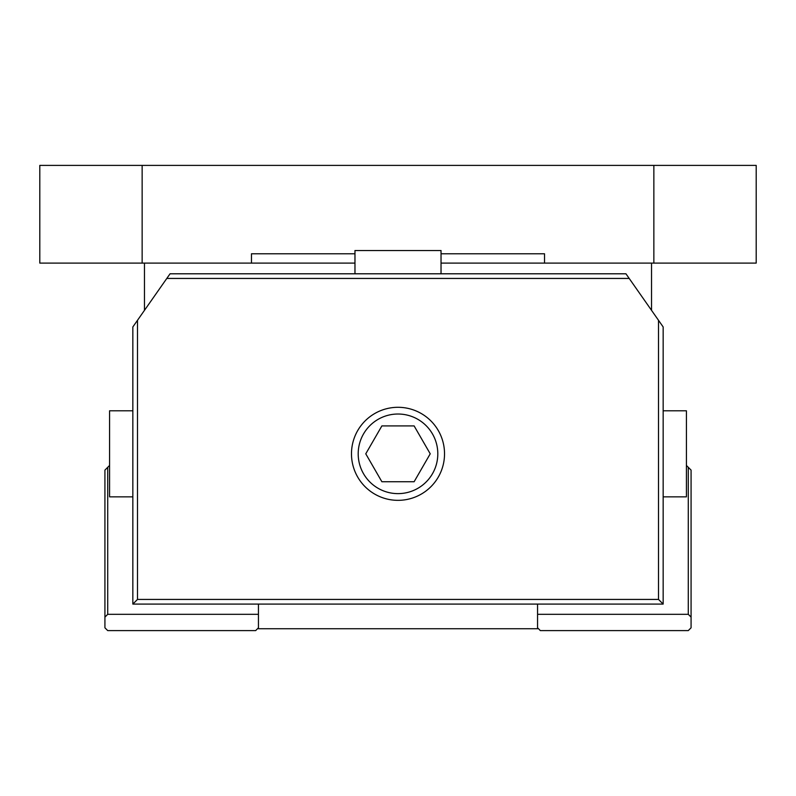 <?xml version="1.0" encoding="UTF-8"?>
<svg xmlns="http://www.w3.org/2000/svg" width="796" height="796" viewBox="0 0 796 796"><rect width="100%" height="100%" fill="white"/><g stroke="black" fill="none" stroke-linecap="round" stroke-linejoin="round"><path stroke-width="1.19" d="M651.536 263.098L651.536 310.331M653.854 263.098L653.854 165.399L756.2 165.399L756.2 263.098L441.034 263.098L544.534 263.098L544.534 253.785L441.034 253.785M537.559 604.084L537.559 628.74L258.441 628.74L258.441 604.084M166.802 278.441L170.055 273.794L625.945 273.794L629.198 278.441L166.802 278.441L137.489 320.3L137.489 599.428L658.511 599.428L658.511 320.3L629.198 278.441M658.511 320.3L663.158 326.947L663.158 604.084L132.842 604.084L132.842 326.947L137.489 320.3M109.579 465.451L107.719 467.312L107.719 614.313L258.441 614.313M537.559 614.313L688.281 614.313L688.281 467.312L686.421 465.451M354.966 253.785L251.466 253.785L251.466 263.098L354.966 263.098L142.146 263.098L142.146 165.399L653.854 165.399M144.464 310.331L144.464 263.098M688.281 467.312L691.077 470.108L691.077 627.805L688.281 630.601L540.345 630.601L537.559 627.805M258.441 627.805L255.655 630.601L107.719 630.601L104.923 627.805L104.923 470.108L107.719 467.312M142.146 263.098L39.8 263.098L39.8 165.399L142.146 165.399M691.077 617.109L688.281 614.313M107.719 614.313L104.923 617.109M358.2 453.82A39.8 39.8 0 0 0 417.9 488.296A39.8 39.8 0 0 0 417.9 419.353A39.8 39.8 0 0 0 358.2 453.82M365.772 453.82L381.881 481.739L414.119 481.739L430.228 453.82L414.119 425.91L381.881 425.91L365.772 453.82M351.484 453.82A46.516 46.516 0 0 1 421.263 413.532A46.516 46.516 0 0 1 421.263 494.107A46.516 46.516 0 0 1 351.484 453.82M663.158 410.796L686.421 410.796L686.421 496.853L663.158 496.853M132.842 496.853L109.579 496.853L109.579 410.796L132.842 410.796M354.966 273.794L354.966 250.531L441.034 250.531L441.034 273.794M663.158 604.084L658.511 599.428M132.842 604.084L137.489 599.428"/></g></svg>
